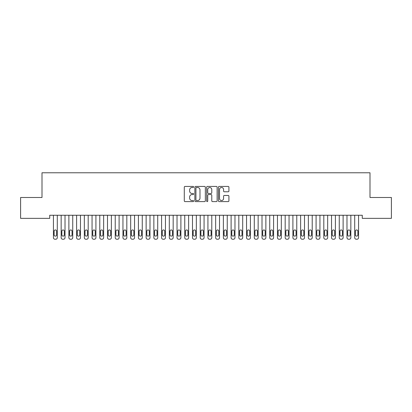 <?xml version="1.0" encoding="UTF-8"?>
<svg xmlns="http://www.w3.org/2000/svg" width="412" height="412" viewBox="0 0 412 412"><rect width="100%" height="100%" fill="white"/><g stroke="black" fill="none" stroke-linecap="round" stroke-linejoin="round"><path stroke-width="0.62" d="M193.64 186.966A0.53 0.53 0 0 0 193.11 186.435L185.055 186.435A0.757 0.757 0 0 0 184.293 187.192L184.293 200.845A0.757 0.757 0 0 0 185.055 201.602L193.11 201.602A0.53 0.53 0 0 0 193.64 201.071A0.53 0.53 0 0 0 193.11 200.541L192.069 200.541A2.426 2.426 0 0 1 189.638 198.115L189.638 196.977A2.426 2.426 0 0 1 192.069 194.552L193.11 194.552A0.53 0.53 0 0 0 193.64 194.016A0.53 0.53 0 0 0 193.11 193.486L192.069 193.486A2.426 2.426 0 0 1 189.638 191.06L189.638 189.922A2.426 2.426 0 0 1 192.069 187.496L193.11 187.496A0.53 0.53 0 0 0 193.64 186.966M228.16 191.781A0.757 0.757 0 0 0 228.918 191.024L228.918 187.192A0.757 0.757 0 0 0 228.16 186.435L219.215 186.435A0.757 0.757 0 0 0 218.453 187.192L218.453 200.845A0.757 0.757 0 0 0 219.215 201.602L228.16 201.602A0.757 0.757 0 0 0 228.918 200.845L228.918 196.215A0.757 0.757 0 0 0 228.16 195.458L224.329 195.458A0.757 0.757 0 0 0 223.572 196.215L223.572 198.512A2.029 2.029 0 0 1 221.543 200.541A2.029 2.029 0 0 1 219.514 198.512L219.514 189.525A2.029 2.029 0 0 1 221.543 187.496A2.029 2.029 0 0 1 223.572 189.525L223.572 191.024A0.757 0.757 0 0 0 224.329 191.781L228.16 191.781M362.277 215.26L49.723 215.26L49.723 218.35L20.6 218.35L20.6 197.492L41.998 197.492L41.998 172.772L370.002 172.772L370.002 197.492L391.4 197.492L391.4 218.35L362.277 218.35L362.277 215.26M205.336 187.192A0.757 0.757 0 0 0 204.579 186.435L195.633 186.435A0.757 0.757 0 0 0 194.871 187.192L194.871 200.845A0.757 0.757 0 0 0 195.633 201.602L204.579 201.602A0.757 0.757 0 0 0 205.336 200.845L205.336 187.192M207.421 186.435L216.367 186.435A0.757 0.757 0 0 1 217.129 187.192L217.129 200.845A0.757 0.757 0 0 1 216.367 201.602L212.541 201.602A0.757 0.757 0 0 1 211.783 200.845L211.783 195.309A0.757 0.757 0 0 0 211.021 194.552L208.482 194.552A0.757 0.757 0 0 0 207.725 195.309L207.725 201.071A0.53 0.53 0 0 1 207.195 201.602A0.53 0.53 0 0 1 206.664 201.071L206.664 187.192A0.757 0.757 0 0 1 207.421 186.435M196.467 187.496A0.53 0.53 0 0 0 195.932 188.027L195.932 200.011A0.53 0.53 0 0 0 196.467 200.541L197.564 200.541A2.426 2.426 0 0 0 199.99 198.115L199.99 189.922A2.426 2.426 0 0 0 197.564 187.496L196.467 187.496M211.783 189.561A2.029 2.029 0 0 0 209.754 187.537A2.029 2.029 0 0 0 207.725 189.561L207.725 192.728A0.757 0.757 0 0 0 208.482 193.486L211.021 193.486A0.757 0.757 0 0 0 211.783 192.728L211.783 189.561M57.294 215.26L57.294 237.678A1.545 1.545 0 0 1 55.749 239.223L54.976 239.223A1.545 1.545 0 0 1 53.431 237.678L53.431 215.26M56.599 234.897L56.599 231.189A1.236 1.236 0 0 0 55.363 229.953A1.236 1.236 0 0 0 54.127 231.189L54.127 234.897A1.236 1.236 0 0 0 55.363 236.133A1.236 1.236 0 0 0 56.599 234.897M65.019 215.26L65.019 237.683A1.545 1.545 0 0 1 63.474 239.228L62.701 239.228A1.545 1.545 0 0 1 61.156 237.683L61.156 215.26M64.324 234.897L64.324 231.189A1.236 1.236 0 0 0 63.087 229.953A1.236 1.236 0 0 0 61.852 231.189L61.852 234.897A1.236 1.236 0 0 0 63.087 236.133A1.236 1.236 0 0 0 64.324 234.897M72.744 215.26L72.744 237.683A1.545 1.545 0 0 1 71.199 239.228L70.426 239.228A1.545 1.545 0 0 1 68.881 237.683L68.881 215.26M72.049 234.897L72.049 231.189A1.236 1.236 0 0 0 70.812 229.953A1.236 1.236 0 0 0 69.576 231.189L69.576 234.897A1.236 1.236 0 0 0 70.812 236.133A1.236 1.236 0 0 0 72.049 234.897M80.469 215.26L80.469 237.683A1.545 1.545 0 0 1 78.924 239.228L78.151 239.228A1.545 1.545 0 0 1 76.606 237.683L76.606 215.26M79.773 234.897L79.773 231.189A1.236 1.236 0 0 0 78.538 229.953A1.236 1.236 0 0 0 77.302 231.189L77.302 234.897A1.236 1.236 0 0 0 78.538 236.133A1.236 1.236 0 0 0 79.773 234.897M88.194 215.26L88.194 237.683A1.545 1.545 0 0 1 86.649 239.228L85.876 239.228A1.545 1.545 0 0 1 84.331 237.683L84.331 215.26M87.499 234.897L87.499 231.189A1.236 1.236 0 0 0 86.263 229.953A1.236 1.236 0 0 0 85.026 231.189L85.026 234.897A1.236 1.236 0 0 0 86.263 236.133A1.236 1.236 0 0 0 87.499 234.897M95.919 215.26L95.919 237.683A1.545 1.545 0 0 1 94.374 239.228L93.601 239.228A1.545 1.545 0 0 1 92.056 237.683L92.056 215.26M95.224 234.897L95.224 231.189A1.236 1.236 0 0 0 93.987 229.953A1.236 1.236 0 0 0 92.751 231.189L92.751 234.897A1.236 1.236 0 0 0 93.987 236.133A1.236 1.236 0 0 0 95.224 234.897M103.644 215.26L103.644 237.683A1.545 1.545 0 0 1 102.099 239.228L101.326 239.228A1.545 1.545 0 0 1 99.781 237.683L99.781 215.26M102.949 234.897L102.949 231.189A1.236 1.236 0 0 0 101.713 229.953A1.236 1.236 0 0 0 100.477 231.189L100.477 234.897A1.236 1.236 0 0 0 101.713 236.133A1.236 1.236 0 0 0 102.949 234.897M111.369 215.26L111.369 237.683A1.545 1.545 0 0 1 109.824 239.228L109.051 239.228A1.545 1.545 0 0 1 107.506 237.683L107.506 215.26M110.674 234.897L110.674 231.189A1.236 1.236 0 0 0 109.438 229.953A1.236 1.236 0 0 0 108.201 231.189L108.201 234.897A1.236 1.236 0 0 0 109.438 236.133A1.236 1.236 0 0 0 110.674 234.897M119.094 215.26L119.094 237.683A1.545 1.545 0 0 1 117.549 239.228L116.776 239.228A1.545 1.545 0 0 1 115.231 237.683L115.231 215.26M118.399 234.897L118.399 231.189A1.236 1.236 0 0 0 117.163 229.953A1.236 1.236 0 0 0 115.927 231.189L115.927 234.897A1.236 1.236 0 0 0 117.163 236.133A1.236 1.236 0 0 0 118.399 234.897M126.819 215.26L126.819 237.683A1.545 1.545 0 0 1 125.274 239.228L124.501 239.228A1.545 1.545 0 0 1 122.956 237.683L122.956 215.26M126.124 234.897L126.124 231.189A1.236 1.236 0 0 0 124.888 229.953A1.236 1.236 0 0 0 123.651 231.189L123.651 234.897A1.236 1.236 0 0 0 124.888 236.133A1.236 1.236 0 0 0 126.124 234.897M134.544 215.26L134.544 237.683A1.545 1.545 0 0 1 132.999 239.228L132.226 239.228A1.545 1.545 0 0 1 130.681 237.683L130.681 215.26M133.849 234.897L133.849 231.189A1.236 1.236 0 0 0 132.613 229.953A1.236 1.236 0 0 0 131.376 231.189L131.376 234.897A1.236 1.236 0 0 0 132.613 236.133A1.236 1.236 0 0 0 133.849 234.897M142.269 215.26L142.269 237.683A1.545 1.545 0 0 1 140.724 239.228L139.951 239.228A1.545 1.545 0 0 1 138.406 237.683L138.406 215.26M141.573 234.897L141.573 231.189A1.236 1.236 0 0 0 140.338 229.953A1.236 1.236 0 0 0 139.102 231.189L139.102 234.897A1.236 1.236 0 0 0 140.338 236.133A1.236 1.236 0 0 0 141.573 234.897M149.994 215.26L149.994 237.683A1.545 1.545 0 0 1 148.449 239.228L147.676 239.228A1.545 1.545 0 0 1 146.131 237.683L146.131 215.26M149.298 234.897L149.298 231.189A1.236 1.236 0 0 0 148.062 229.953A1.236 1.236 0 0 0 146.827 231.189L146.827 234.897A1.236 1.236 0 0 0 148.062 236.133A1.236 1.236 0 0 0 149.298 234.897M157.719 215.26L157.719 237.683A1.545 1.545 0 0 1 156.174 239.228L155.401 239.228A1.545 1.545 0 0 1 153.856 237.683L153.856 215.26M157.023 234.897L157.023 231.189A1.236 1.236 0 0 0 155.787 229.953A1.236 1.236 0 0 0 154.552 231.189L154.552 234.897A1.236 1.236 0 0 0 155.787 236.133A1.236 1.236 0 0 0 157.023 234.897M165.444 215.26L165.444 237.683A1.545 1.545 0 0 1 163.899 239.228L163.126 239.228A1.545 1.545 0 0 1 161.581 237.683L161.581 215.26M164.748 234.897L164.748 231.189A1.236 1.236 0 0 0 163.513 229.953A1.236 1.236 0 0 0 162.277 231.189L162.277 234.897A1.236 1.236 0 0 0 163.513 236.133A1.236 1.236 0 0 0 164.748 234.897M173.169 215.26L173.169 237.683A1.545 1.545 0 0 1 171.624 239.228L170.851 239.228A1.545 1.545 0 0 1 169.306 237.683L169.306 215.26M172.474 234.897L172.474 231.189A1.236 1.236 0 0 0 171.238 229.953A1.236 1.236 0 0 0 170.002 231.189L170.002 234.897A1.236 1.236 0 0 0 171.238 236.133A1.236 1.236 0 0 0 172.474 234.897M180.894 215.26L180.894 237.683A1.545 1.545 0 0 1 179.349 239.228L178.576 239.228A1.545 1.545 0 0 1 177.031 237.683L177.031 215.26M180.198 234.897L180.198 231.189A1.236 1.236 0 0 0 178.963 229.953A1.236 1.236 0 0 0 177.727 231.189L177.727 234.897A1.236 1.236 0 0 0 178.963 236.133A1.236 1.236 0 0 0 180.198 234.897M188.619 215.26L188.619 237.683A1.545 1.545 0 0 1 187.074 239.228L186.301 239.228A1.545 1.545 0 0 1 184.756 237.683L184.756 215.26M187.923 234.897L187.923 231.189A1.236 1.236 0 0 0 186.688 229.953A1.236 1.236 0 0 0 185.452 231.189L185.452 234.897A1.236 1.236 0 0 0 186.688 236.133A1.236 1.236 0 0 0 187.923 234.897M196.344 215.26L196.344 237.683A1.545 1.545 0 0 1 194.799 239.228L194.026 239.228A1.545 1.545 0 0 1 192.481 237.683L192.481 215.26M195.648 234.897L195.648 231.189A1.236 1.236 0 0 0 194.412 229.953A1.236 1.236 0 0 0 193.177 231.189L193.177 234.897A1.236 1.236 0 0 0 194.412 236.133A1.236 1.236 0 0 0 195.648 234.897M204.069 215.26L204.069 237.683A1.545 1.545 0 0 1 202.524 239.228L201.751 239.228A1.545 1.545 0 0 1 200.206 237.683L200.206 215.26M203.374 234.897L203.374 231.189A1.236 1.236 0 0 0 202.138 229.953A1.236 1.236 0 0 0 200.902 231.189L200.902 234.897A1.236 1.236 0 0 0 202.138 236.133A1.236 1.236 0 0 0 203.374 234.897M211.794 215.26L211.794 237.683A1.545 1.545 0 0 1 210.249 239.228L209.476 239.228A1.545 1.545 0 0 1 207.931 237.683L207.931 215.26M211.099 234.897L211.099 231.189A1.236 1.236 0 0 0 209.863 229.953A1.236 1.236 0 0 0 208.627 231.189L208.627 234.897A1.236 1.236 0 0 0 209.863 236.133A1.236 1.236 0 0 0 211.099 234.897M219.519 215.26L219.519 237.683A1.545 1.545 0 0 1 217.974 239.228L217.201 239.228A1.545 1.545 0 0 1 215.656 237.683L215.656 215.26M218.823 234.897L218.823 231.189A1.236 1.236 0 0 0 217.588 229.953A1.236 1.236 0 0 0 216.352 231.189L216.352 234.897A1.236 1.236 0 0 0 217.588 236.133A1.236 1.236 0 0 0 218.823 234.897M227.244 215.26L227.244 237.683A1.545 1.545 0 0 1 225.699 239.228L224.926 239.228A1.545 1.545 0 0 1 223.381 237.683L223.381 215.26M226.548 234.897L226.548 231.189A1.236 1.236 0 0 0 225.312 229.953A1.236 1.236 0 0 0 224.077 231.189L224.077 234.897A1.236 1.236 0 0 0 225.312 236.133A1.236 1.236 0 0 0 226.548 234.897M234.969 215.26L234.969 237.683A1.545 1.545 0 0 1 233.424 239.228L232.651 239.228A1.545 1.545 0 0 1 231.106 237.683L231.106 215.26M234.273 234.897L234.273 231.189A1.236 1.236 0 0 0 233.037 229.953A1.236 1.236 0 0 0 231.802 231.189L231.802 234.897A1.236 1.236 0 0 0 233.037 236.133A1.236 1.236 0 0 0 234.273 234.897M242.694 215.26L242.694 237.683A1.545 1.545 0 0 1 241.149 239.228L240.376 239.228A1.545 1.545 0 0 1 238.831 237.683L238.831 215.26M241.999 234.897L241.999 231.189A1.236 1.236 0 0 0 240.763 229.953A1.236 1.236 0 0 0 239.527 231.189L239.527 234.897A1.236 1.236 0 0 0 240.763 236.133A1.236 1.236 0 0 0 241.999 234.897M250.419 215.26L250.419 237.683A1.545 1.545 0 0 1 248.874 239.228L248.101 239.228A1.545 1.545 0 0 1 246.556 237.683L246.556 215.26M249.724 234.897L249.724 231.189A1.236 1.236 0 0 0 248.488 229.953A1.236 1.236 0 0 0 247.252 231.189L247.252 234.897A1.236 1.236 0 0 0 248.488 236.133A1.236 1.236 0 0 0 249.724 234.897M258.144 215.26L258.144 237.683A1.545 1.545 0 0 1 256.599 239.228L255.826 239.228A1.545 1.545 0 0 1 254.281 237.683L254.281 215.26M257.448 234.897L257.448 231.189A1.236 1.236 0 0 0 256.213 229.953A1.236 1.236 0 0 0 254.977 231.189L254.977 234.897A1.236 1.236 0 0 0 256.213 236.133A1.236 1.236 0 0 0 257.448 234.897M265.869 215.26L265.869 237.683A1.545 1.545 0 0 1 264.324 239.228L263.551 239.228A1.545 1.545 0 0 1 262.006 237.683L262.006 215.26M265.173 234.897L265.173 231.189A1.236 1.236 0 0 0 263.938 229.953A1.236 1.236 0 0 0 262.702 231.189L262.702 234.897A1.236 1.236 0 0 0 263.938 236.133A1.236 1.236 0 0 0 265.173 234.897M273.594 215.26L273.594 237.683A1.545 1.545 0 0 1 272.049 239.228L271.276 239.228A1.545 1.545 0 0 1 269.731 237.683L269.731 215.26M272.899 234.897L272.899 231.189A1.236 1.236 0 0 0 271.663 229.953A1.236 1.236 0 0 0 270.427 231.189L270.427 234.897A1.236 1.236 0 0 0 271.663 236.133A1.236 1.236 0 0 0 272.899 234.897M281.319 215.26L281.319 237.683A1.545 1.545 0 0 1 279.774 239.228L279.001 239.228A1.545 1.545 0 0 1 277.456 237.683L277.456 215.26M280.623 234.897L280.623 231.189A1.236 1.236 0 0 0 279.387 229.953A1.236 1.236 0 0 0 278.151 231.189L278.151 234.897A1.236 1.236 0 0 0 279.387 236.133A1.236 1.236 0 0 0 280.623 234.897M289.044 215.26L289.044 237.683A1.545 1.545 0 0 1 287.499 239.228L286.726 239.228A1.545 1.545 0 0 1 285.181 237.683L285.181 215.26M288.349 234.897L288.349 231.189A1.236 1.236 0 0 0 287.113 229.953A1.236 1.236 0 0 0 285.877 231.189L285.877 234.897A1.236 1.236 0 0 0 287.113 236.133A1.236 1.236 0 0 0 288.349 234.897M296.769 215.26L296.769 237.683A1.545 1.545 0 0 1 295.224 239.228L294.451 239.228A1.545 1.545 0 0 1 292.906 237.683L292.906 215.26M296.074 234.897L296.074 231.189A1.236 1.236 0 0 0 294.838 229.953A1.236 1.236 0 0 0 293.602 231.189L293.602 234.897A1.236 1.236 0 0 0 294.838 236.133A1.236 1.236 0 0 0 296.074 234.897M304.494 215.26L304.494 237.683A1.545 1.545 0 0 1 302.949 239.228L302.176 239.228A1.545 1.545 0 0 1 300.631 237.683L300.631 215.26M303.798 234.897L303.798 231.189A1.236 1.236 0 0 0 302.562 229.953A1.236 1.236 0 0 0 301.327 231.189L301.327 234.897A1.236 1.236 0 0 0 302.562 236.133A1.236 1.236 0 0 0 303.798 234.897M312.219 215.26L312.219 237.683A1.545 1.545 0 0 1 310.674 239.228L309.901 239.228A1.545 1.545 0 0 1 308.356 237.683L308.356 215.26M311.524 234.897L311.524 231.189A1.236 1.236 0 0 0 310.288 229.953A1.236 1.236 0 0 0 309.052 231.189L309.052 234.897A1.236 1.236 0 0 0 310.288 236.133A1.236 1.236 0 0 0 311.524 234.897M319.944 215.26L319.944 237.683A1.545 1.545 0 0 1 318.399 239.228L317.626 239.228A1.545 1.545 0 0 1 316.081 237.683L316.081 215.26M319.248 234.897L319.248 231.189A1.236 1.236 0 0 0 318.012 229.953A1.236 1.236 0 0 0 316.776 231.189L316.776 234.897A1.236 1.236 0 0 0 318.012 236.133A1.236 1.236 0 0 0 319.248 234.897M327.669 215.26L327.669 237.683A1.545 1.545 0 0 1 326.124 239.228L325.351 239.228A1.545 1.545 0 0 1 323.806 237.683L323.806 215.26M326.974 234.897L326.974 231.189A1.236 1.236 0 0 0 325.738 229.953A1.236 1.236 0 0 0 324.502 231.189L324.502 234.897A1.236 1.236 0 0 0 325.738 236.133A1.236 1.236 0 0 0 326.974 234.897M335.394 215.26L335.394 237.683A1.545 1.545 0 0 1 333.849 239.228L333.076 239.228A1.545 1.545 0 0 1 331.531 237.683L331.531 215.26M334.699 234.897L334.699 231.189A1.236 1.236 0 0 0 333.463 229.953A1.236 1.236 0 0 0 332.227 231.189L332.227 234.897A1.236 1.236 0 0 0 333.463 236.133A1.236 1.236 0 0 0 334.699 234.897M343.119 215.26L343.119 237.683A1.545 1.545 0 0 1 341.574 239.228L340.801 239.228A1.545 1.545 0 0 1 339.256 237.683L339.256 215.26M342.423 234.897L342.423 231.189A1.236 1.236 0 0 0 341.188 229.953A1.236 1.236 0 0 0 339.952 231.189L339.952 234.897A1.236 1.236 0 0 0 341.188 236.133A1.236 1.236 0 0 0 342.423 234.897M350.844 215.26L350.844 237.683A1.545 1.545 0 0 1 349.299 239.228L348.526 239.228A1.545 1.545 0 0 1 346.981 237.683L346.981 215.26M350.149 234.897L350.149 231.189A1.236 1.236 0 0 0 348.913 229.953A1.236 1.236 0 0 0 347.677 231.189L347.677 234.897A1.236 1.236 0 0 0 348.913 236.133A1.236 1.236 0 0 0 350.149 234.897M358.569 215.26L358.569 237.683A1.545 1.545 0 0 1 357.024 239.228L356.251 239.228A1.545 1.545 0 0 1 354.706 237.683L354.706 215.26M357.873 234.897L357.873 231.189A1.236 1.236 0 0 0 356.637 229.953A1.236 1.236 0 0 0 355.401 231.189L355.401 234.897A1.236 1.236 0 0 0 356.637 236.133A1.236 1.236 0 0 0 357.873 234.897"/></g></svg>
